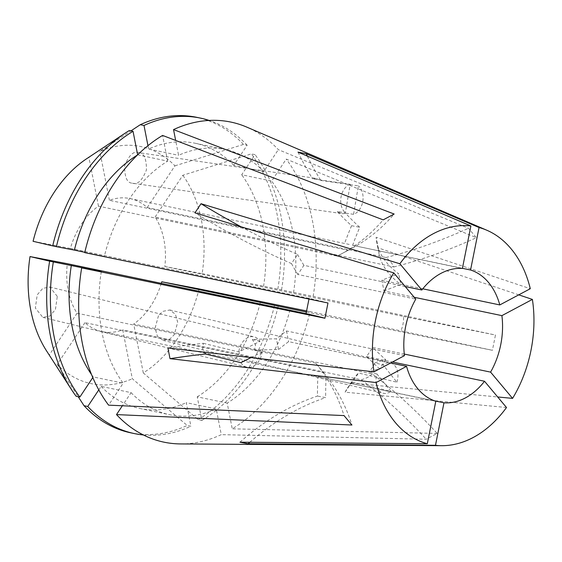 <?xml version="1.0" encoding="UTF-8"?>
<svg xmlns="http://www.w3.org/2000/svg" width="562" height="562" viewBox="0 0 562 562"><rect width="100%" height="100%" fill="white"/><g stroke="black" fill="none" stroke-linecap="round" stroke-linejoin="round"><path stroke-width="0.42" stroke-dasharray="2.81 2.11" d="M506.51 407.513L345.11 392.178A311.425 107.012 33.6 0 1 347.358 388.293A311.425 107.012 33.6 0 1 352.479 382.146L358.549 373.006L396.884 382.209L383.108 364.907L374.882 362.933A311.425 107.012 33.6 0 1 385.736 359.757A311.425 107.012 33.6 0 1 372.648 347.442L404.282 354.06M352.479 382.146L390.815 391.342L377.039 374.039A15.574 10.664 103.5 0 0 383.326 393.267A15.574 10.664 103.5 0 0 390.815 391.342M377.039 374.039L368.812 372.065A311.425 107.012 33.6 0 1 379.666 368.89A311.425 107.012 33.6 0 1 366.579 356.582L372.648 347.442M374.882 362.933L372.747 367.162L368.812 372.065M158.477 315.739L155.091 328.159L157.381 336.104L162.98 340.382L169.956 339.019L174.297 334.636L177.69 322.216L175.4 314.27L169.794 309.992L162.818 311.362L158.477 315.739M307.344 156.117A311.425 218.653 -79.2 0 0 320.762 180.409L315.556 178.309L138.589 152.632C133.615 150.778 128.965 155.175 124.645 165.832C124.539 177.29 127.153 183.079 132.477 183.198L342.975 213.757L345.497 213.153A311.425 218.653 -79.2 0 0 359.743 227.266A311.425 218.653 -79.2 0 0 352.613 245.334L462.393 268.446M320.762 180.409L358.359 185.86L353.568 214.326A15.574 11.085 98.3 0 0 362.771 201.4A15.574 11.085 98.3 0 0 358.359 185.86M353.568 214.326L345.497 213.153M132.477 183.198C137.451 185.053 142.102 180.655 146.422 169.998C146.527 158.54 143.914 152.752 138.589 152.632M167.912 347.969A311.425 111.641 168.9 0 1 203.339 343.305L202.636 348.847L205.439 354.004M203.339 343.305L238.815 351.96L259.981 341.345A15.574 11.486 103.7 0 0 254.136 336.87A15.574 11.486 103.7 0 0 238.815 351.96M259.981 341.345L252.366 339.483A311.425 111.641 168.9 0 1 276.42 338.837A311.425 111.641 168.9 0 1 286.522 330.962L404.464 355.641M250.989 357.601L262.082 352.044L254.467 350.182L255.577 344.738L252.366 339.483M57.289 296.378L49.772 287.027L42.768 288.383L37.211 294.846L35.35 308.046L42.867 317.397L49.863 316.041L55.42 309.571L57.289 296.378M180.507 443.924A163.5 116.418 101.8 0 0 221.287 434.644L216.237 408.932L186.275 402.659L190.897 426.228L187.195 425.455L132.323 378.746L122.734 329.88A67.981 48.402 -78.2 0 1 102.158 331.643A67.981 48.402 -78.2 0 1 84.939 322.651L323.656 372.592L315.753 363.157A389.283 238.365 140.1 0 1 344.021 415.585M161.308 283.367A67.981 48.402 -78.2 0 1 133.7 324.056L372.416 373.997A389.283 235.028 62 0 1 437.201 433.414L426.242 439.245L221.287 434.644M306.487 312.05L400.502 331.721A389.283 3.337 11.3 0 0 492.41 350.302L310.105 311.615A163.5 116.418 101.8 0 1 232.247 428.82L227.203 403.102A135.47 96.46 101.8 0 0 290.477 307.857M327.983 302.981A389.283 3.337 -168.7 0 0 309.1 298.38L70.376 248.432A67.981 48.402 -78.2 0 1 98.462 206.156L337.186 256.103L343.213 252.907L348.145 250.273L109.421 200.325A67.981 48.402 -78.2 0 1 129.998 198.569A67.981 48.402 -78.2 0 1 147.223 207.561L385.939 257.508C389.712 260.347 392.346 263.494 393.843 266.943L155.126 217.002A67.981 48.402 -78.2 0 1 164.835 266.507L403.558 316.455C403.804 321.766 402.785 326.859 400.502 331.721M352.613 245.334L462.421 268.306M422.786 288.819L381.851 280.255A311.425 111.641 168.9 0 1 398.704 273.792A311.425 111.641 -11.1 0 1 376.807 242.651A311.425 111.641 -11.1 0 1 376.126 237.227L530.289 288.713M414.215 297.284L383.951 290.954L381.851 280.255M366.579 356.582L392.501 362.005M372.416 373.997L367.646 377.453L361.457 379.828L122.734 329.88M345.11 392.178L351.18 383.045A311.425 107.012 33.6 0 1 353.428 379.16A311.425 107.012 33.6 0 1 358.549 373.006M351.18 383.045L497.679 396.969M385.736 359.757L379.666 368.89M315.893 178.365L312.598 178.842L350.196 184.301L345.398 212.759L337.333 211.593A311.425 218.653 -79.2 0 0 351.573 225.699L359.743 227.266M298.015 152.133A311.425 218.653 -79.2 0 0 312.598 178.842M337.333 211.593L342.637 213.693M351.573 225.699A311.425 218.653 -79.2 0 0 344.443 243.768M254.467 350.182A311.425 111.641 168.9 0 1 278.513 349.536L276.42 338.837M278.513 349.536A311.425 111.641 168.9 0 1 288.615 341.661L390.625 363.003M435.803 401.261L317.86 376.582L434.679 400.882M286.522 330.962L288.615 341.661M405.209 286.536L303.894 265.334L297.825 274.474L415.775 299.146M315.753 363.157L77.036 313.21A67.981 48.402 -78.2 0 1 67.321 263.697M155.126 217.002L182.84 175.274L251.347 153.876L255.05 154.655L241.681 174.775L271.643 181.048L286.234 159.088L476.372 237.698L468.469 228.263L278.33 149.654A163.5 116.418 101.8 0 0 246.795 127.117M164.835 266.507L202.144 273.652A121.118 86.239 101.8 0 0 182.84 175.274M227.203 403.102L197.234 396.835L201.856 420.404L198.154 419.624L143.282 372.915A121.118 86.239 101.8 0 0 199.088 288.917M143.282 372.915L133.7 324.056M84.939 322.651L57.219 364.373A121.118 86.239 101.8 0 0 132.323 378.746M77.036 313.21L49.316 354.931L76.144 396.273M46.548 350.878A121.118 86.239 101.8 0 0 49.316 354.931M518.747 294.853L378.219 247.926L376.126 237.227M437.201 433.414L232.247 428.82M202.144 273.652L313.16 296.35L495.466 335.036L492.41 350.302M313.16 296.35A163.5 116.418 101.8 0 0 286.234 159.088M306.775 310.976L310.105 311.615M293.533 292.591A135.47 96.46 101.8 0 0 271.643 181.048M197.234 396.835A135.47 96.46 101.8 0 0 260.508 301.59M263.564 286.318A135.47 96.46 101.8 0 0 241.681 174.775M201.856 420.404A161.161 114.753 101.8 0 0 278.429 305.335M281.562 289.767A161.161 114.753 101.8 0 0 255.05 154.655M198.154 419.624A161.161 114.753 101.8 0 0 274.797 304.26M277.853 288.987A161.161 114.753 101.8 0 0 251.347 153.876M147.223 207.561L174.937 165.839A121.118 86.239 101.8 0 0 99.832 151.466L130.96 130.869M109.421 200.325L99.832 151.466M137.648 154.817L167.624 161.139A135.47 96.46 101.8 0 0 104.349 256.384L84.721 252.626M167.624 161.139L162.58 135.428M101.293 271.65A135.47 96.46 101.8 0 0 123.176 383.193L108.592 405.153M84.799 252.296L104.349 256.384M91.529 374.559A135.47 96.46 101.8 0 0 93.215 376.926L123.176 383.193M92.786 377.566L93.215 376.926M98.462 206.156L88.873 157.29A121.118 86.239 101.8 0 0 86.766 158.653M88.873 157.29L129.33 130.525M70.376 248.432L33.074 241.295M174.937 165.839L243.444 144.441L247.147 145.214L233.778 165.34L263.74 171.607L278.33 149.654M263.74 171.607A135.47 96.46 101.8 0 0 225.158 149.52A135.47 96.46 101.8 0 0 178.583 155.309L175.667 140.43M233.778 165.34A135.47 96.46 101.8 0 0 195.19 143.254A135.47 96.46 101.8 0 0 148.621 149.042L178.583 155.309M247.147 145.214A161.161 114.753 101.8 0 0 209.176 120.437M147.961 145.67L148.621 149.042M243.444 144.441A161.161 114.753 101.8 0 0 196.749 117.332M98.779 389.88L101.118 386.368L131.079 392.634L122.361 405.764M131.079 392.634A135.47 96.46 101.8 0 0 169.668 414.721A135.47 96.46 101.8 0 0 216.237 408.932M101.118 386.368A135.47 96.46 101.8 0 0 139.706 408.448A135.47 96.46 101.8 0 0 186.275 402.659M143.366 434.96A161.161 114.753 101.8 0 0 190.897 426.228M130.742 432.824A161.161 114.753 101.8 0 0 187.195 425.455M57.219 364.373L78.195 396.709M383.951 290.954A311.425 111.641 168.9 0 1 400.804 284.491L398.704 273.792M378.219 247.926A311.425 111.641 -11.1 0 0 378.907 253.35A311.425 111.641 -11.1 0 0 400.804 284.491M239.953 442.203A311.425 218.653 100.8 0 1 317.474 396.062A311.425 218.653 -79.2 0 1 317.86 376.582M326.03 378.149A311.425 218.653 -79.2 0 0 325.644 397.629L317.474 396.062M249.802 442.287A311.425 218.653 100.8 0 1 325.644 397.629M241.028 226.767A311.425 107.012 -146.4 0 0 297.551 254.431L291.481 263.571A311.425 107.012 -146.4 0 1 194.958 212.858M303.894 265.334A311.425 107.012 33.6 0 1 297.551 254.431M297.825 274.474A311.425 107.012 33.6 0 1 291.481 263.571M348.145 250.273A389.283 235.028 -118 0 0 351.348 248.622A389.283 235.028 -118 0 0 394.159 214.038M337.186 256.103A389.283 235.028 -118 0 0 340.389 254.446A389.283 235.028 -118 0 0 383.2 219.868M361.457 379.828A389.283 235.028 62 0 1 426.242 439.245M323.656 372.592A389.283 238.365 140.1 0 1 351.924 425.02M393.843 266.943A389.283 238.365 -39.9 0 0 476.372 237.698M385.939 257.508A389.283 238.365 -39.9 0 0 468.469 228.263M403.558 316.455A389.283 3.337 11.3 0 0 495.466 335.036M240.915 362.659A15.574 11.486 103.7 0 0 246.753 367.127A15.574 11.486 103.7 0 0 262.082 352.044M350.196 184.301A15.574 11.085 98.3 0 0 340.993 197.227A15.574 11.085 98.3 0 0 345.398 212.759M396.884 382.209A15.574 10.664 103.5 0 0 390.597 362.982A15.574 10.664 103.5 0 0 383.108 364.907M162.98 340.382L383.326 393.267M49.772 287.027L254.136 336.87M129.998 198.569L349.192 244.428M347.358 388.293L353.428 379.16M102.158 331.643L321.352 377.502M195.19 143.254L225.158 149.52M139.706 408.448L169.668 414.721M378.907 253.35L376.807 242.651M351.348 248.622L340.389 254.446M42.867 317.397L246.753 367.127M169.794 309.992L390.597 362.982"/><path stroke-width="0.84" d="M307.344 156.117A311.425 218.653 -79.2 0 1 306.178 153.693L298.015 152.133L470.893 225.973A111.199 79.179 101.8 0 0 433.197 233.764A111.199 79.179 101.8 0 0 399.856 263.754L421.844 290.013L405.209 286.536M309.1 298.38L306.044 313.645L67.321 263.697L30.018 256.56L49.632 261.168L101.293 271.65L81.666 267.898L324.927 318.247L327.983 302.981L84.721 252.626A163.5 116.418 101.8 0 1 162.58 135.428L383.2 219.868L394.159 214.038L173.539 129.597A163.5 116.418 101.8 0 1 246.795 127.117L486.769 230.216A111.199 79.179 101.8 0 0 479.063 227.533L470.556 270.006L462.421 268.306M81.666 267.898A163.5 116.418 101.8 0 0 108.592 405.153L344.021 415.585L351.924 425.02L116.496 414.594A163.5 116.418 101.8 0 0 180.507 443.924L441.69 445.68A111.199 79.179 101.8 0 0 473.169 437.503A111.199 79.179 101.8 0 0 506.51 407.513L484.521 381.254L392.501 362.005M399.856 263.754L201.02 203.718L194.958 212.858L393.786 272.886A111.199 79.179 101.8 0 0 373.976 371.854L167.912 347.969L170.005 358.668L376.076 382.553A111.199 79.179 101.8 0 0 427.303 443.734L239.953 442.203L248.116 443.769L435.473 445.301A111.199 79.179 101.8 0 0 441.69 445.68M306.487 312.05L161.779 281.78A67.981 48.402 -78.2 0 1 161.308 283.367M470.893 225.973L462.393 268.446A67.981 48.402 101.8 0 0 440.966 273.364A67.981 48.402 101.8 0 0 421.844 290.013M422.786 288.819L499.801 304.934A67.981 48.402 101.8 0 0 470.556 270.006M404.282 354.06L490.591 372.121A67.981 48.402 101.8 0 0 501.901 315.633L414.215 297.284M434.679 400.882L443.973 402.821A67.981 48.402 101.8 0 0 465.399 397.91A67.981 48.402 101.8 0 0 484.521 381.254M497.679 396.969L512.579 398.381L490.591 372.121M306.178 153.693L479.063 227.533M170.005 358.668A311.425 111.641 168.9 0 1 205.439 354.004L240.915 362.659L250.989 357.601M373.976 371.854L404.464 355.641A67.981 48.402 101.8 0 1 415.775 299.146L393.786 272.886M376.076 382.553L406.565 366.34A67.981 48.402 101.8 0 0 435.803 401.261L427.303 443.734M390.625 363.003L406.565 366.34M161.779 281.78L199.088 288.917L306.775 310.976M30.018 256.56A121.118 86.239 101.8 0 0 46.548 350.878L71.226 389.206A161.161 114.753 101.8 0 0 76.144 396.273L79.846 397.053L92.786 377.566M499.801 304.934L530.289 288.713A111.199 79.179 101.8 0 0 486.769 230.216M512.579 398.381A111.199 79.179 101.8 0 0 532.39 299.413L518.747 294.853M137.472 154.986A135.47 96.46 101.8 0 0 74.388 250.118L84.799 252.296M71.332 265.383A135.47 96.46 101.8 0 0 91.529 374.559M124.743 133.433A161.161 114.753 101.8 0 0 52.688 245.896L33.074 241.295A121.118 86.239 101.8 0 1 86.766 158.653L124.743 133.433A161.161 114.753 101.8 0 1 129.33 130.525L133.039 131.304A161.161 114.753 101.8 0 0 56.39 246.669L74.388 250.118M133.039 131.304L137.648 154.817M53.334 261.941A161.161 114.753 101.8 0 0 79.846 397.053M52.688 245.896L56.39 246.669M49.632 261.168A161.161 114.753 101.8 0 0 71.226 389.206M175.667 140.43L173.539 129.597M209.176 120.437A161.161 114.753 101.8 0 0 200.451 118.104A161.161 114.753 101.8 0 0 143.998 125.474L147.961 145.67M200.451 118.104L196.749 117.332A161.161 114.753 101.8 0 0 140.296 124.701L143.998 125.474M130.96 130.869L140.296 124.701M122.361 405.764L116.496 414.594M78.195 396.709L84.047 405.715L87.749 406.488L98.779 389.88M87.749 406.488A161.161 114.753 101.8 0 0 134.444 433.597A161.161 114.753 101.8 0 0 143.366 434.96M84.047 405.715A161.161 114.753 101.8 0 0 130.742 432.824L134.444 433.597M435.473 445.301L443.973 402.821M501.901 315.633L532.39 299.413M248.116 443.769A311.425 218.653 100.8 0 1 249.802 442.287M201.02 203.718A311.425 107.012 -146.4 0 0 241.028 226.767M306.044 313.645A389.283 3.337 -168.7 0 1 324.927 318.247"/></g></svg>
